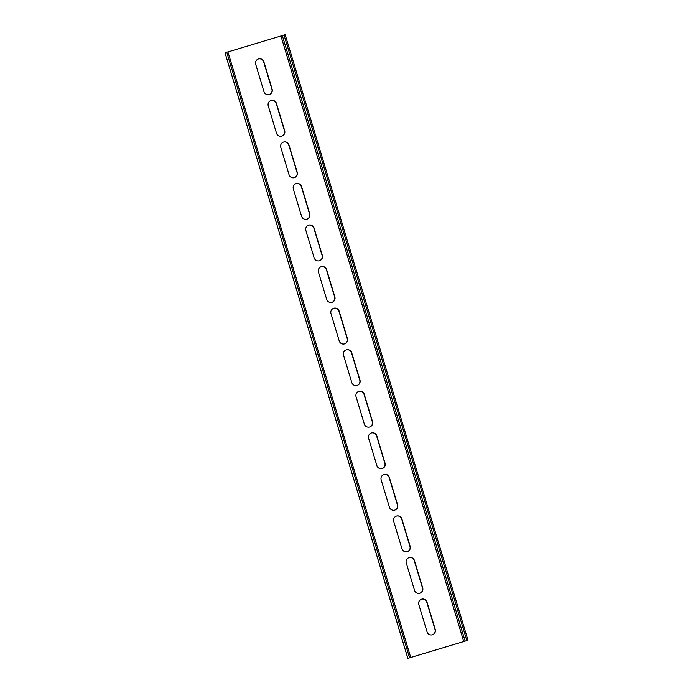 <?xml version="1.0" encoding="UTF-8"?>
<svg xmlns="http://www.w3.org/2000/svg" width="693" height="693" viewBox="0 0 693 693"><rect width="100%" height="100%" fill="white"/><g stroke="black" fill="none" stroke-linecap="round" stroke-linejoin="round"><path stroke-width="1.04" d="M432.397 634.779A4.34 4.271 -108.7 0 1 427.053 631.851L418.806 604.547A4.34 4.271 -108.7 0 1 421.509 599.202A4.34 4.271 -108.7 0 1 426.992 602.087L435.239 629.391A4.34 4.271 -108.7 0 1 432.397 634.779M419.854 593.225A4.34 4.271 -108.7 0 1 414.509 590.297L406.263 562.985A4.34 4.271 -108.7 0 1 408.965 557.648A4.34 4.271 -108.7 0 1 414.44 560.524L422.687 587.837A4.34 4.271 -108.7 0 1 419.854 593.225A4.34 4.271 -108.7 0 0 422.479 587.907L414.232 560.594A4.34 4.271 -108.7 0 0 408.861 557.683M407.302 551.663A4.34 4.271 -108.7 0 1 401.957 548.743L393.719 521.431A4.34 4.271 -108.7 0 1 396.413 516.086A4.34 4.271 -108.7 0 1 401.897 518.97L410.143 546.275A4.34 4.271 -108.7 0 1 407.302 551.663M394.759 510.109A4.34 4.271 -108.7 0 1 389.414 507.181L381.167 479.877A4.34 4.271 -108.7 0 1 383.87 474.532A4.34 4.271 -108.7 0 1 389.353 477.416L397.591 504.721A4.34 4.271 -108.7 0 1 394.759 510.109M382.215 468.555A4.34 4.271 -108.7 0 1 376.871 465.627L368.624 438.314A4.34 4.271 -108.7 0 1 371.327 432.969A4.34 4.271 -108.7 0 1 376.801 435.854L385.048 463.167A4.34 4.271 -108.7 0 1 382.215 468.555A4.34 4.271 -108.7 0 0 384.84 463.236L376.594 435.923A4.34 4.271 -108.7 0 0 371.223 433.012M369.664 426.992A4.34 4.271 -108.7 0 1 364.319 424.064L356.072 396.76A4.34 4.271 -108.7 0 1 358.775 391.415A4.34 4.271 -108.7 0 1 364.258 394.3L372.505 421.604A4.34 4.271 -108.7 0 1 369.664 426.992M357.12 385.438A4.34 4.271 -108.7 0 1 351.775 382.51L343.529 355.206A4.34 4.271 -108.7 0 1 346.231 349.861A4.34 4.271 -108.7 0 1 351.706 352.746L359.953 380.05A4.34 4.271 -108.7 0 1 357.12 385.438M344.568 343.875A4.34 4.271 -108.7 0 1 339.224 340.956L330.985 313.643A4.34 4.271 -108.7 0 1 333.679 308.298A4.34 4.271 -108.7 0 1 339.163 311.183L347.41 338.496A4.34 4.271 -108.7 0 1 344.568 343.875M332.025 302.321A4.34 4.271 -108.7 0 1 326.68 299.393L318.433 272.089A4.34 4.271 -108.7 0 1 321.136 266.744A4.34 4.271 -108.7 0 1 326.62 269.629L334.858 296.933A4.34 4.271 -108.7 0 1 332.025 302.321A4.34 4.271 -108.7 0 0 334.65 297.011L326.403 269.698A4.34 4.271 -108.7 0 0 321.032 266.779M319.482 260.767A4.34 4.271 -108.7 0 1 314.137 257.839L305.89 230.535A4.34 4.271 -108.7 0 1 308.593 225.19A4.34 4.271 -108.7 0 1 314.068 228.075L322.314 255.379A4.34 4.271 -108.7 0 1 319.482 260.767M306.93 219.205A4.34 4.271 -108.7 0 1 301.585 216.285L293.338 188.972A4.34 4.271 -108.7 0 1 296.041 183.628A4.34 4.271 -108.7 0 1 301.524 186.512L309.771 213.825A4.34 4.271 -108.7 0 1 306.93 219.205M294.386 177.651A4.34 4.271 -108.7 0 1 289.042 174.723L280.795 147.418A4.34 4.271 -108.7 0 1 283.498 142.074A4.34 4.271 -108.7 0 1 288.972 144.958L297.219 172.262A4.34 4.271 -108.7 0 1 294.386 177.651M281.834 136.097A4.34 4.271 -108.7 0 1 276.49 133.169L268.252 105.856A4.34 4.271 -108.7 0 1 270.946 100.52A4.34 4.271 -108.7 0 1 276.429 103.396L284.676 130.708A4.34 4.271 -108.7 0 1 281.834 136.097M269.291 94.534A4.34 4.271 -108.7 0 1 263.946 91.615L255.7 64.302A4.34 4.271 -108.7 0 1 258.402 58.957A4.34 4.271 -108.7 0 1 263.886 61.842L272.124 89.154A4.34 4.271 -108.7 0 1 269.291 94.534M227.919 51.932L280.934 35.993L463.756 641.536L409.987 657.666M421.405 599.237A4.34 4.271 -108.7 0 1 426.784 602.156L435.022 629.461A4.34 4.271 -108.7 0 1 432.432 634.771M396.309 516.12A4.34 4.271 -108.7 0 1 401.689 519.04L409.935 546.353A4.34 4.271 -108.7 0 1 407.337 551.654M383.766 474.566A4.34 4.271 -108.7 0 1 389.137 477.486L397.384 504.79A4.34 4.271 -108.7 0 1 394.785 510.1M358.671 391.45A4.34 4.271 -108.7 0 1 364.05 394.369L372.288 421.682A4.34 4.271 -108.7 0 1 369.698 426.983M346.128 349.896A4.34 4.271 -108.7 0 1 351.498 352.815L359.745 380.119A4.34 4.271 -108.7 0 1 357.146 385.429M333.576 308.342A4.34 4.271 -108.7 0 1 338.955 311.252L347.202 338.565A4.34 4.271 -108.7 0 1 344.603 343.867M308.48 225.225A4.34 4.271 -108.7 0 1 313.86 228.144L322.106 255.448A4.34 4.271 -108.7 0 1 319.508 260.759M295.937 183.671A4.34 4.271 -108.7 0 1 301.308 186.582L309.554 213.894A4.34 4.271 -108.7 0 1 306.964 219.196M283.394 142.108A4.34 4.271 -108.7 0 1 288.764 145.028L297.011 172.34A4.34 4.271 -108.7 0 1 294.412 177.642M270.842 100.554A4.34 4.271 -108.7 0 1 276.221 103.474L284.459 130.778A4.34 4.271 -108.7 0 1 281.869 136.088M258.298 59A4.34 4.271 -108.7 0 1 263.669 61.911L271.916 89.224A4.34 4.271 -108.7 0 1 269.317 94.525M463.756 641.536L465.142 641.112L282.311 35.568L285.161 34.65L467.992 640.193L463.548 641.605L407.839 658.35L410.724 657.414L227.902 51.871L225.008 52.807L407.874 658.333M410.724 657.414L410.005 657.7M409.554 657.77L226.732 52.226M282.311 35.568L280.934 35.993M467.992 640.193L465.142 641.112M283.991 35.005L466.822 640.549M225.008 52.807L407.839 658.35"/></g></svg>
